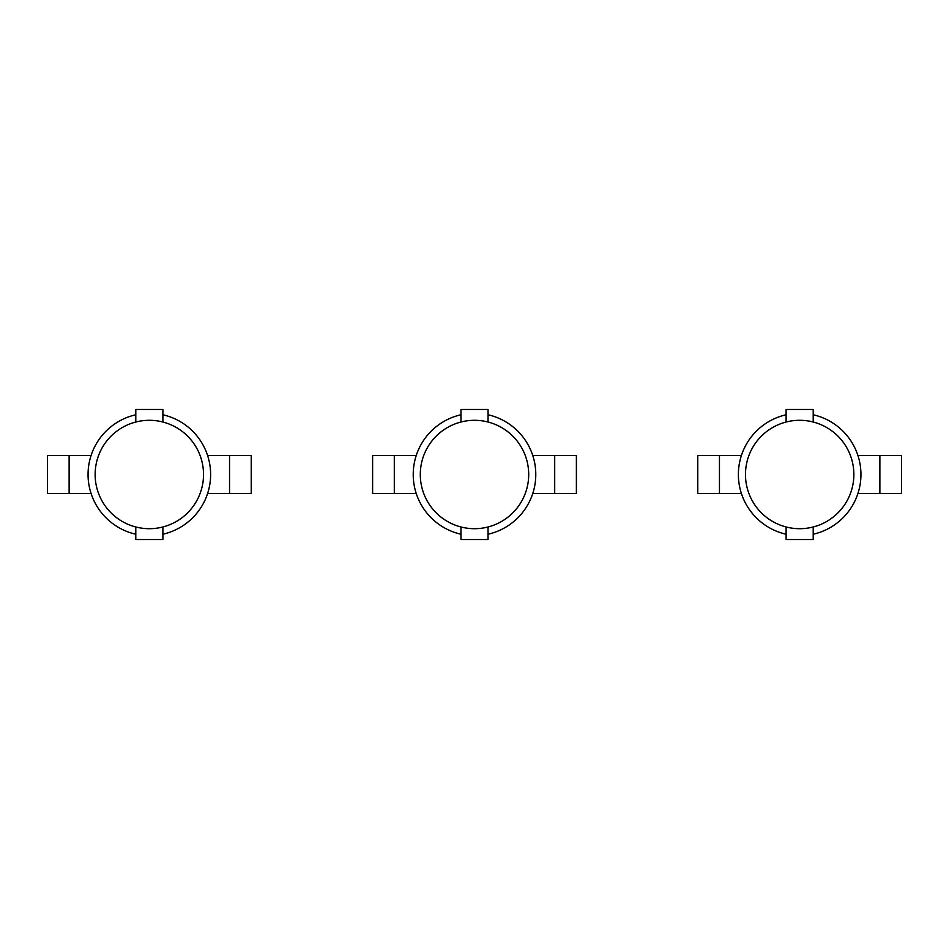 <?xml version="1.0" encoding="UTF-8"?>
<svg xmlns="http://www.w3.org/2000/svg" width="949" height="949" viewBox="0 0 949 949"><rect width="100%" height="100%" fill="white"/><g stroke="black" fill="none" stroke-linecap="round" stroke-linejoin="round"><path stroke-width="1.42" d="M719.461 455.532L719.461 493.468L697.776 493.468L697.776 455.532L741.442 455.532M857.896 455.532L901.55 455.532L901.55 493.468L879.877 493.468L879.877 455.532M857.896 493.468L879.877 493.468M719.461 493.468L741.442 493.468M813.21 414.772A61.234 61.234 0 0 1 813.21 534.228M786.116 534.228A61.234 61.234 0 0 1 786.116 414.772M745.475 474.5A54.2 54.2 0 0 1 799.663 420.3A54.2 54.2 0 0 1 853.863 474.5A54.2 54.2 0 0 1 799.663 528.7A54.2 54.2 0 0 1 745.475 474.5M786.116 526.968L786.116 539.53L813.21 539.53L813.21 526.968M786.116 422.032L786.116 409.47L813.21 409.47L813.21 422.032M69.123 455.532L69.123 493.468L47.45 493.468L47.45 455.532L91.104 455.532M69.123 493.468L91.104 493.468M207.558 493.468L251.224 493.468L251.224 455.532L207.558 455.532M229.539 493.468L229.539 455.532M162.884 414.772A61.234 61.234 0 0 1 162.884 534.228M135.79 534.228A61.234 61.234 0 0 1 135.79 414.772M95.137 474.5A54.2 54.2 0 0 1 149.337 420.3A54.2 54.2 0 0 1 203.525 474.5A54.2 54.2 0 0 1 149.337 528.7A54.2 54.2 0 0 1 95.137 474.5M135.79 526.968L135.79 539.53L162.884 539.53L162.884 526.968M135.79 422.032L135.79 409.47L162.884 409.47L162.884 422.032M460.953 422.032L460.953 409.47L488.047 409.47L488.047 422.032M460.953 526.968L460.953 539.53L488.047 539.53L488.047 526.968M532.733 493.468L554.702 493.468L554.702 455.532L576.387 455.532L576.387 493.468L554.702 493.468M532.733 455.532L554.702 455.532M394.298 493.468L394.298 455.532L372.613 455.532L372.613 493.468L416.267 493.468M394.298 455.532L416.267 455.532M488.047 414.772A61.234 61.234 0 0 1 488.047 534.228M460.953 534.228A61.234 61.234 0 0 1 460.953 414.772M528.7 474.5A54.2 54.2 0 0 1 474.5 528.7A54.2 54.2 0 0 1 420.3 474.5A54.2 54.2 0 0 1 474.5 420.3A54.2 54.2 0 0 1 528.7 474.5"/></g></svg>

